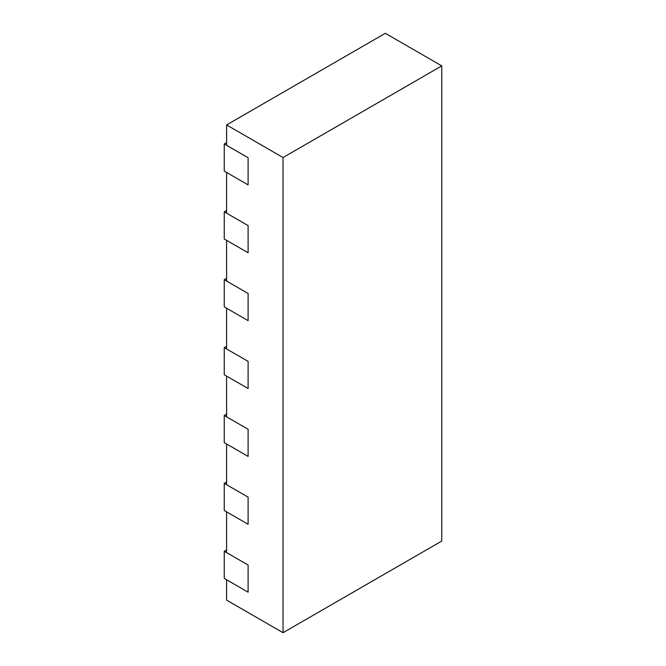 <?xml version="1.0" encoding="UTF-8"?>
<svg xmlns="http://www.w3.org/2000/svg" width="666" height="666" viewBox="0 0 666 666"><rect width="100%" height="100%" fill="white"/><g stroke="black" fill="none" stroke-linecap="round" stroke-linejoin="round"><path stroke-width="1" d="M224.242 143.948L248.11 157.725L248.11 184.882L224.242 171.104L224.242 143.948L226.598 142.591M224.242 211.83L248.11 225.608L248.11 252.764L224.242 238.986L224.242 211.83L226.598 210.473M224.242 279.712L248.11 293.49L248.11 320.646L224.242 306.868L224.242 279.712L226.598 278.355M224.242 347.594L248.11 361.372L248.11 388.528L224.242 374.75L224.242 347.594L226.598 346.237M224.242 415.476L248.11 429.254L248.11 456.41L224.242 442.632L224.242 415.476L226.598 414.119M224.242 483.358L248.11 497.136L248.11 524.292L224.242 510.514L224.242 483.358L226.598 482.001M224.242 551.24L248.11 565.018L248.11 592.174L224.242 578.396L224.242 551.24L226.598 549.883M283.033 157.526L283.033 632.7L441.758 541.058L441.758 65.884L283.033 157.526L226.598 124.942L226.598 145.305L248.11 157.725L248.11 184.882L226.598 172.461L226.598 213.187L248.11 225.608L248.11 252.764L226.598 240.343L226.598 281.069L248.11 293.49L248.11 320.646L226.598 308.225L226.598 348.951L248.11 361.372L248.11 388.528L226.598 376.107L226.598 416.833L248.11 429.254L248.11 456.41L226.598 443.989L226.598 484.715L248.11 497.136L248.11 524.292L226.598 511.871L226.598 552.597L248.11 565.018L248.11 592.174L226.598 579.753L226.598 600.116L283.033 632.7M441.758 65.884L385.323 33.3L226.598 124.942"/></g></svg>
